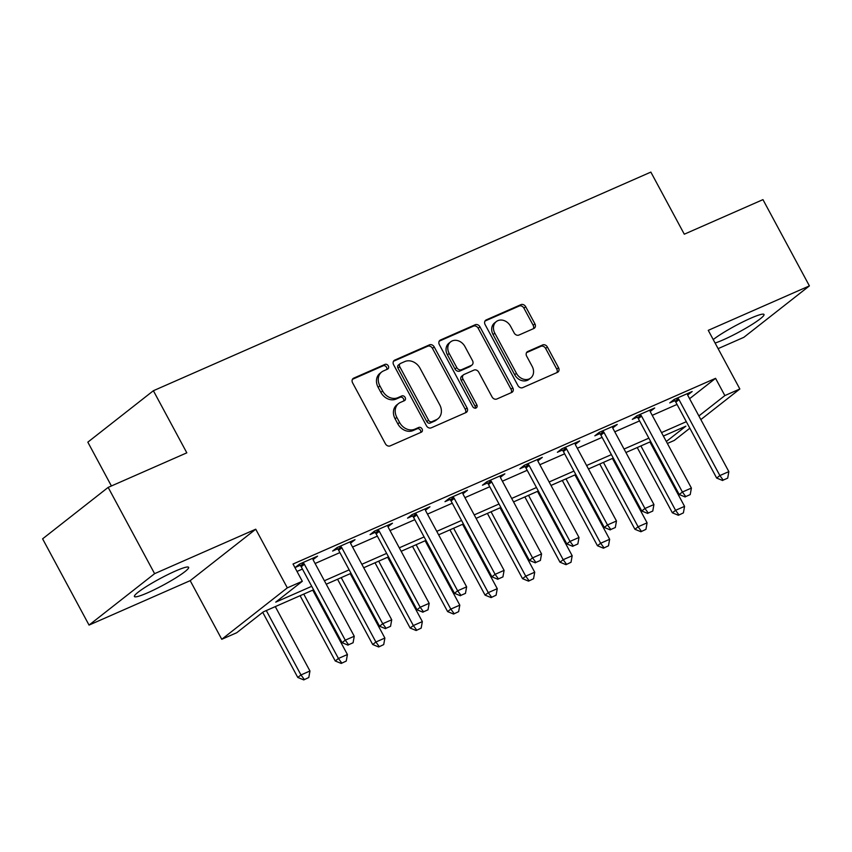 <?xml version="1.0" encoding="UTF-8"?>
<svg xmlns="http://www.w3.org/2000/svg" width="852" height="852" viewBox="0 0 852 852"><rect width="100%" height="100%" fill="white"/><g stroke="black" fill="none" stroke-linecap="round" stroke-linejoin="round"><path stroke-width="1.28" d="M388.299 365.87A2.716 2.226 51.9 0 0 384.966 364.4L353.708 378.139A3.877 3.184 51.9 0 0 353.143 378.48A3.877 3.184 51.9 0 0 352.59 382.825L385.413 443.775A3.877 3.184 51.9 0 0 390.184 445.873L421.431 432.134A2.716 2.226 51.9 0 0 418.886 427.395L414.839 429.174A12.397 10.181 51.9 0 1 399.588 422.475L396.851 417.395A12.397 10.181 51.9 0 1 398.619 403.507A12.397 10.181 51.9 0 1 400.429 402.421L404.476 400.642A2.716 2.226 51.9 0 0 401.92 395.903L397.873 397.682A12.397 10.181 51.9 0 1 382.633 390.983L379.896 385.903A12.397 10.181 51.9 0 1 381.653 372.015A12.397 10.181 51.9 0 1 383.475 370.929L387.522 369.15A2.716 2.226 51.9 0 0 388.299 365.87M386.733 369.491A2.716 2.226 51.9 0 0 383.187 365.796L352.44 379.31M420.654 432.486A2.716 2.226 51.9 0 0 417.107 428.79L413.06 430.569L414.839 429.174M403.699 400.983A2.716 2.226 51.9 0 0 400.152 397.288L396.105 399.066L397.873 397.682M715.094 343.047A30.778 3.621 151.7 0 0 723.092 339.905A30.778 3.621 151.7 0 0 751.113 325.049A30.778 3.621 151.7 0 0 764.01 314.473A30.778 3.621 151.7 0 0 750.729 318.222A30.778 3.621 151.7 0 0 713.231 339.575M175.352 571.085A30.778 3.621 151.7 0 0 147.332 585.931A30.778 3.621 151.7 0 0 134.435 596.517A30.778 3.621 151.7 0 0 147.715 592.768A30.778 3.621 151.7 0 0 175.725 577.922A30.778 3.621 151.7 0 0 188.633 567.336A30.778 3.621 151.7 0 0 175.352 571.085M533.789 328.521A3.877 3.184 51.9 0 0 534.364 328.19A3.877 3.184 51.9 0 0 534.907 323.845L525.705 306.741A3.877 3.184 51.9 0 0 520.934 304.654L486.226 319.905A3.877 3.184 51.9 0 0 485.661 320.245A3.877 3.184 51.9 0 0 485.107 324.58L517.931 385.541A3.877 3.184 51.9 0 0 522.702 387.639L557.41 372.377A3.877 3.184 51.9 0 0 557.975 372.047A3.877 3.184 51.9 0 0 558.529 367.702L547.399 347.041A3.877 3.184 51.9 0 0 542.639 344.953L527.782 351.482A3.877 3.184 51.9 0 0 527.218 351.823A3.877 3.184 51.9 0 0 526.664 356.157L532.18 366.403A10.362 8.509 51.9 0 1 530.711 378.011A10.362 8.509 51.9 0 1 516.44 373.314L494.831 333.185A10.362 8.509 51.9 0 1 496.311 321.577A10.362 8.509 51.9 0 1 510.572 326.273L514.171 332.962A3.877 3.184 51.9 0 0 518.943 335.049L533.789 328.521M689.598 398.704L715.563 378.331L724.86 395.584L739.845 388.991L700.845 419.589M108.161 487.397L154.606 573.662L89.045 625.091L42.6 538.837L108.161 487.397L186.822 452.827L153.381 390.727L650.853 172.104L684.294 234.204L762.955 199.634L809.4 285.889L708.257 330.342L739.845 388.991M89.045 625.091L190.188 580.649L255.738 529.209L154.606 573.662M255.738 529.209L287.326 587.859L302.311 581.277L275.728 602.13L311.715 586.314M715.563 378.331L293.024 564.024L302.311 581.277M434.222 346.945A3.877 3.184 51.9 0 0 429.451 344.858L394.742 360.108A3.877 3.184 51.9 0 0 394.178 360.449A3.877 3.184 51.9 0 0 393.624 364.784L426.447 425.744A3.877 3.184 51.9 0 0 431.218 427.842L465.927 412.581A3.877 3.184 51.9 0 0 466.491 412.251A3.877 3.184 51.9 0 0 467.045 407.906L434.222 346.945L432.443 348.34A3.877 3.184 51.9 0 0 427.683 346.242L393.475 361.269M440.484 340.001L475.192 324.75A3.877 3.184 51.9 0 1 479.964 326.848L512.787 387.809A3.877 3.184 51.9 0 1 512.233 392.144A3.877 3.184 51.9 0 1 511.669 392.484L496.812 399.013A3.877 3.184 51.9 0 1 492.051 396.915L478.739 372.196A3.877 3.184 51.9 0 0 473.968 370.098L464.116 374.433A3.877 3.184 51.9 0 0 463.552 374.773A3.877 3.184 51.9 0 0 462.998 379.108L476.854 404.849A2.716 2.226 51.9 0 1 472.743 406.66L439.366 344.687A3.877 3.184 51.9 0 1 439.92 340.342A3.877 3.184 51.9 0 1 440.484 340.001L439.451 340.811M718.108 348.638L743.839 337.328L809.4 285.889M297.018 571.447L302.428 569.061M315.091 563.502L339.895 552.597M352.547 547.037L377.351 536.142M390.014 530.572L414.807 519.677M427.47 514.118L452.274 503.212M464.926 497.653L489.73 486.748M502.392 481.188L527.186 470.293M539.848 464.723L564.652 453.828M577.305 448.258L602.108 437.364M614.771 431.804L639.564 420.899M652.227 415.339L677.031 404.434M313.078 559.647L317.572 556.143L299.584 564.045L295.154 567.517L300.085 565.355M350.545 543.182L355.028 539.678L337.051 547.58L332.621 551.063L337.541 548.89M388.001 526.717L392.484 523.213L374.507 531.115L370.077 534.598L375.008 532.425M425.457 510.252L429.951 506.759L411.963 514.661L407.544 518.133L412.464 515.971M462.924 493.798L467.407 490.294L449.43 498.196L445 501.668L449.931 499.506M500.38 477.333L504.863 473.829L486.886 481.731L482.456 485.203L487.387 483.041M537.846 460.868L542.33 457.364L524.353 465.267L519.922 468.749L524.843 466.577M575.302 444.403L579.786 440.91L561.809 448.812L557.378 452.284L562.309 450.122M612.758 427.938L617.253 424.445L599.265 432.347L594.834 435.819L599.765 433.657M650.225 411.484L654.709 407.98L636.732 415.882L632.301 419.354L637.221 417.192M687.681 395.019L692.165 391.515L674.188 399.418L669.757 402.9L674.688 400.728M153.381 390.727L87.831 442.156L111.41 485.97M689.843 428.226L674.283 440.431L667.372 443.466M313.579 589.776L263.332 611.864L236.75 632.716L221.765 639.298L287.326 587.859M190.188 580.649L221.765 639.298M698.885 415.957L724.86 395.584M324.378 580.755L349.182 569.85M361.834 564.29L386.638 553.385M399.3 547.825L424.104 536.93M436.757 531.36L461.56 520.465M474.223 514.906L499.016 504.001M511.679 498.441L536.483 487.536M549.135 481.976L573.939 471.081M586.602 465.512L611.395 454.617M624.058 449.047L648.862 438.152M661.514 432.592L686.318 421.687M666.317 441.506L685.881 426.16L663.378 436.054M650.726 441.613L625.922 452.508M613.259 458.078L588.466 468.973M575.803 474.543L550.999 485.438M538.347 490.997L513.543 501.903M500.88 507.462L476.087 518.367M463.424 523.927L438.62 534.822M425.968 540.392L401.164 551.287M388.501 556.857L363.697 567.751M351.045 573.311L326.241 584.216M381.653 372.015L379.885 373.4A12.397 10.181 51.9 0 0 378.118 387.287L379.896 385.903M396.105 399.066A12.397 10.181 51.9 0 1 380.855 392.367L378.118 387.287M398.619 403.507L396.84 404.892A12.397 10.181 51.9 0 0 395.083 418.779L396.851 417.395M413.06 430.569A12.397 10.181 51.9 0 1 397.82 423.859L395.083 418.779M465.416 412.805A3.877 3.184 51.9 0 0 465.267 409.301L432.443 348.34M400.536 363.431A2.716 2.226 51.9 0 0 399.748 366.701L428.567 420.206A2.716 2.226 51.9 0 0 431.9 421.676L436.16 419.802A12.397 10.181 51.9 0 0 437.981 418.715A12.397 10.181 51.9 0 0 439.738 404.828L420.047 368.256A12.397 10.181 51.9 0 0 404.796 361.557L400.536 363.431M398.757 364.816A2.716 2.226 51.9 0 0 397.98 368.096L399.748 366.701M437.981 418.715L436.203 420.111A12.397 10.181 51.9 0 1 434.392 421.197L430.122 423.071A2.716 2.226 51.9 0 1 426.788 421.602L397.98 368.096M439.217 341.173L473.424 326.146L475.192 324.75M511.157 392.708A3.877 3.184 51.9 0 0 511.008 389.194L478.185 328.233A3.877 3.184 51.9 0 0 473.424 326.146M463.552 374.773L461.773 376.158A3.877 3.184 51.9 0 0 461.23 380.503L475.086 406.244L476.854 404.849M475.352 408.289A2.716 2.226 51.9 0 0 475.086 406.244M464.926 346.54A10.362 8.509 51.9 0 0 450.655 341.844A10.362 8.509 51.9 0 0 449.185 353.463L456.8 367.595A3.877 3.184 51.9 0 0 461.56 369.693L471.412 365.359A3.877 3.184 51.9 0 0 471.987 365.018A3.877 3.184 51.9 0 0 472.53 360.684L464.926 346.54M450.655 341.844L448.887 343.239A10.362 8.509 51.9 0 0 447.417 354.847L449.185 353.463M471.987 365.018L470.208 366.413A3.877 3.184 51.9 0 1 469.644 366.754L459.792 371.078A3.877 3.184 51.9 0 1 455.021 368.991L447.417 354.847M496.311 321.577L494.533 322.972A10.362 8.509 51.9 0 0 493.063 334.58L494.831 333.185M530.711 378.011L528.932 379.406A10.362 8.509 51.9 0 1 514.672 374.71L493.063 334.58M556.899 372.601A3.877 3.184 51.9 0 0 556.75 369.097L545.631 348.436A3.877 3.184 51.9 0 0 540.86 346.338L526.515 352.643M533.288 328.744A3.877 3.184 51.9 0 0 533.139 325.24L523.927 308.136A3.877 3.184 51.9 0 0 519.166 306.038L484.958 321.066M262.725 612.332L297.774 677.447L300.969 674.944L309.958 670.993L275.292 606.603M303.77 679.896L308.797 677.51L303.77 679.896L297.774 677.447M266.303 610.554L300.969 674.944L304.302 679.481M309.958 670.993L308.797 677.51M348.596 644.73L353.09 642.749L348.596 644.73L345.262 640.182L342.078 642.685L301.203 566.782A3.951 3.238 51.9 0 0 300.5 565.803L299.169 564.375M312.737 558.262L312.961 559.221A3.951 3.238 51.9 0 0 313.387 560.328L354.251 636.242L345.262 640.182L304.388 564.28A3.951 3.238 51.9 0 0 303.685 563.3L302.993 562.544M353.09 642.749L354.251 636.242M342.078 642.685L348.063 645.145M300.096 595.708L335.241 660.982L338.425 658.479L347.414 654.528L312.748 590.138M341.226 663.431L346.253 661.046L341.226 663.431L335.241 660.982M303.759 594.089L338.425 658.479L341.758 663.016M347.414 654.528L346.253 661.046M337.552 579.243L372.697 644.517L375.892 642.014L384.88 638.063L350.215 573.684M378.693 646.977L383.719 644.581L378.693 646.977L372.697 644.517M341.215 577.635L375.892 642.014L379.225 646.562M384.88 638.063L383.719 644.581M375.008 562.778L410.163 628.052L413.348 625.549L422.336 621.598L387.671 557.219M416.149 630.512L421.176 628.116L416.149 630.512L410.163 628.052M378.682 561.17L413.348 625.549L416.681 630.097M422.336 621.598L421.176 628.116M386.062 628.265L390.557 626.295L386.062 628.265L382.718 623.728L379.534 626.231L338.659 550.317A3.951 3.238 51.9 0 0 337.956 549.338L336.636 547.911M350.193 541.808L350.417 542.756A3.951 3.238 51.9 0 0 350.843 543.864L391.718 619.777L382.718 623.728L341.854 547.815A3.951 3.238 51.9 0 0 341.151 546.835L340.449 546.089M390.557 626.295L391.718 619.777M379.534 626.231L385.53 628.68M423.519 611.8L428.013 609.83L423.519 611.8L420.185 607.263L416.99 609.766L376.126 533.863A3.951 3.238 51.9 0 0 375.423 532.873L374.092 531.446M387.66 525.343L387.884 526.302A3.951 3.238 51.9 0 0 388.299 527.409L429.174 603.312L420.185 607.263L379.31 531.36A3.951 3.238 51.9 0 0 378.607 530.37L377.915 529.625M428.013 609.83L429.174 603.312M416.99 609.766L422.986 612.215M460.975 595.335L465.469 593.365L460.975 595.335L457.641 590.798L454.457 593.301L413.582 517.398A3.951 3.238 51.9 0 0 412.879 516.408L411.559 514.981M425.116 508.878L425.34 509.837A3.951 3.238 51.9 0 0 425.766 510.944L466.63 586.847L457.641 590.798L416.777 514.896A3.951 3.238 51.9 0 0 416.064 513.905L415.371 513.16M465.469 593.365L466.63 586.847M454.457 593.301L460.442 595.761M412.474 546.313L447.62 611.598L450.804 609.095L459.803 605.144L425.127 540.754M453.605 614.047L458.632 611.651L453.605 614.047L447.62 611.598M416.138 544.705L450.804 609.095L454.137 613.632M459.803 605.144L458.632 611.651M498.441 578.881L502.936 576.9L498.441 578.881L495.108 574.333L491.913 576.836L451.038 500.933A3.951 3.238 51.9 0 0 450.335 499.954L449.015 498.516M462.572 492.413L462.796 493.372A3.951 3.238 51.9 0 0 463.222 494.479L504.096 570.382L495.108 574.333L454.233 498.431A3.951 3.238 51.9 0 0 453.53 497.451L452.838 496.695M502.936 576.9L504.096 570.382M491.913 576.836L497.909 579.296M449.931 529.859L485.076 595.133L488.271 592.63L497.259 588.679L462.593 524.289M491.072 597.582L496.098 595.197L491.072 597.582L485.076 595.133M453.605 528.24L488.271 592.63L491.604 597.167M497.259 588.679L496.098 595.197M487.387 513.394L522.542 578.668L525.727 576.165L534.715 572.214L500.049 507.835M528.528 581.128L533.554 578.732L528.528 581.128L522.542 578.668M491.061 511.786L525.727 576.165L529.06 580.702M534.715 572.214L533.554 578.732M524.853 496.929L559.998 562.203L563.183 559.7L572.182 555.749L537.505 491.37M565.994 564.663L571.021 562.267L565.994 564.663L559.998 562.203M528.517 495.321L563.183 559.7L566.516 564.248M572.182 555.749L571.021 562.267M562.309 480.464L597.454 545.738L600.649 543.246L609.638 539.295L574.972 474.905M603.45 548.198L608.477 545.802L603.45 548.198L597.454 545.738M565.984 478.856L600.649 543.246L603.983 547.783M609.638 539.295L608.477 545.802M599.765 464.01L634.921 529.284L638.105 526.781L647.094 522.83L612.428 458.44M640.906 531.733L645.933 529.348L640.906 531.733L634.921 529.284M603.44 462.391L638.105 526.781L641.439 531.318M647.094 522.83L645.933 529.348M535.897 562.416L540.392 560.435L535.897 562.416L532.564 557.879L529.369 560.382L488.505 484.468A3.951 3.238 51.9 0 0 487.802 483.489L486.471 482.062M500.039 475.959L500.262 476.907A3.951 3.238 51.9 0 0 500.678 478.015L541.553 553.928L532.564 557.879L491.689 481.966A3.951 3.238 51.9 0 0 490.986 480.986L490.294 480.24M540.392 560.435L541.553 553.928M529.369 560.382L535.365 562.831M573.353 545.951L577.848 543.981L573.353 545.951L570.02 541.414L566.836 543.917L525.961 468.004A3.951 3.238 51.9 0 0 525.258 467.024L523.937 465.597M537.495 459.494L537.718 460.453A3.951 3.238 51.9 0 0 538.144 461.55L579.009 537.463L570.02 541.414L529.156 465.501A3.951 3.238 51.9 0 0 528.442 464.521L527.75 463.776M577.848 543.981L579.009 537.463M566.836 543.917L572.821 546.366M610.82 529.486L615.314 527.516L610.82 529.486L607.487 524.949L604.292 527.452L563.417 451.549A3.951 3.238 51.9 0 0 562.714 450.559L561.393 449.132M574.951 443.029L575.175 443.988A3.951 3.238 51.9 0 0 575.601 445.095L616.475 520.998L607.487 524.949L566.612 449.047A3.951 3.238 51.9 0 0 565.909 448.056L565.217 447.311M615.314 527.516L616.475 520.998M604.292 527.452L610.288 529.912M648.276 513.032L652.77 511.051L648.276 513.032L644.943 508.484L641.758 510.987L600.884 435.084A3.951 3.238 51.9 0 0 600.181 434.105L598.849 432.667M612.418 426.564L612.641 427.523A3.951 3.238 51.9 0 0 613.057 428.631L653.931 504.533L644.943 508.484L604.068 432.582A3.951 3.238 51.9 0 0 603.365 431.602L602.673 430.846M652.77 511.051L653.931 504.533M641.758 510.987L647.744 513.447M685.732 496.567L690.226 494.586L685.732 496.567L682.399 492.019L679.214 494.522L638.34 418.62A3.951 3.238 51.9 0 0 637.637 417.64L636.316 416.213M649.874 410.1L650.097 411.058A3.951 3.238 51.9 0 0 650.523 412.166L691.398 488.068L682.399 492.019L641.535 416.117A3.951 3.238 51.9 0 0 640.832 415.137L640.129 414.381M690.226 494.586L691.398 488.068M679.214 494.522L685.2 496.982M637.232 447.545L672.377 512.819L675.572 510.316L684.561 506.365L649.884 441.975M678.373 515.268L683.4 512.883L678.373 515.268L672.377 512.819M640.896 445.926L675.572 510.316L678.906 514.853M684.561 506.365L683.4 512.883M723.199 480.102L727.693 478.132L723.199 480.102L719.865 475.565L716.67 478.068L675.806 402.155A3.951 3.238 51.9 0 0 675.093 401.175L673.772 399.748M687.34 393.645L687.564 394.593A3.951 3.238 51.9 0 0 687.979 395.701L728.854 471.614L719.865 475.565L678.991 399.652A3.951 3.238 51.9 0 0 678.288 398.672L677.596 397.927M727.693 478.132L728.854 471.614M716.67 478.068L722.666 480.517M383.187 365.796L384.966 364.4M417.107 428.79L418.886 427.395M400.152 397.288L401.92 395.903M380.855 392.367L382.633 390.983M397.82 423.859L399.588 422.475M352.675 378.948L353.708 378.139M465.267 409.301L467.045 407.906M393.709 360.918L394.742 360.108M427.683 346.242L429.451 344.858M426.788 421.602L428.567 420.206M430.122 423.071L431.9 421.676M434.392 421.197L436.16 419.802M478.185 328.233L479.964 326.848M511.008 389.194L512.787 387.809M461.23 380.503L462.998 379.108M455.021 368.991L456.8 367.595M459.792 371.078L461.56 369.693M469.644 366.754L471.412 365.359M514.672 374.71L516.44 373.314M526.749 352.291L527.782 351.482M540.86 346.338L542.639 344.953M545.631 348.436L547.399 347.041M556.75 369.097L558.529 367.702M485.193 320.714L486.226 319.905M519.166 306.038L520.934 304.654M523.927 308.136L525.705 306.741M533.139 325.24L534.907 323.845M303.685 563.3L300.5 565.803M304.388 564.28L301.203 566.782M341.151 546.835L337.956 549.338M341.854 547.815L338.659 550.317M378.607 530.37L375.423 532.873M379.31 531.36L376.126 533.863M416.064 513.905L412.879 516.408M416.777 514.896L413.582 517.398M453.53 497.451L450.335 499.954M454.233 498.431L451.038 500.933M490.986 480.986L487.802 483.489M491.689 481.966L488.505 484.468M528.442 464.521L525.258 467.024M529.156 465.501L525.961 468.004M565.909 448.056L562.714 450.559M566.612 449.047L563.417 451.549M603.365 431.602L600.181 434.105M604.068 432.582L600.884 435.084M640.832 415.137L637.637 417.64M641.535 416.117L638.34 418.62M678.288 398.672L675.093 401.175M678.991 399.652L675.806 402.155M398.363 365.05L400.131 363.666"/></g></svg>
